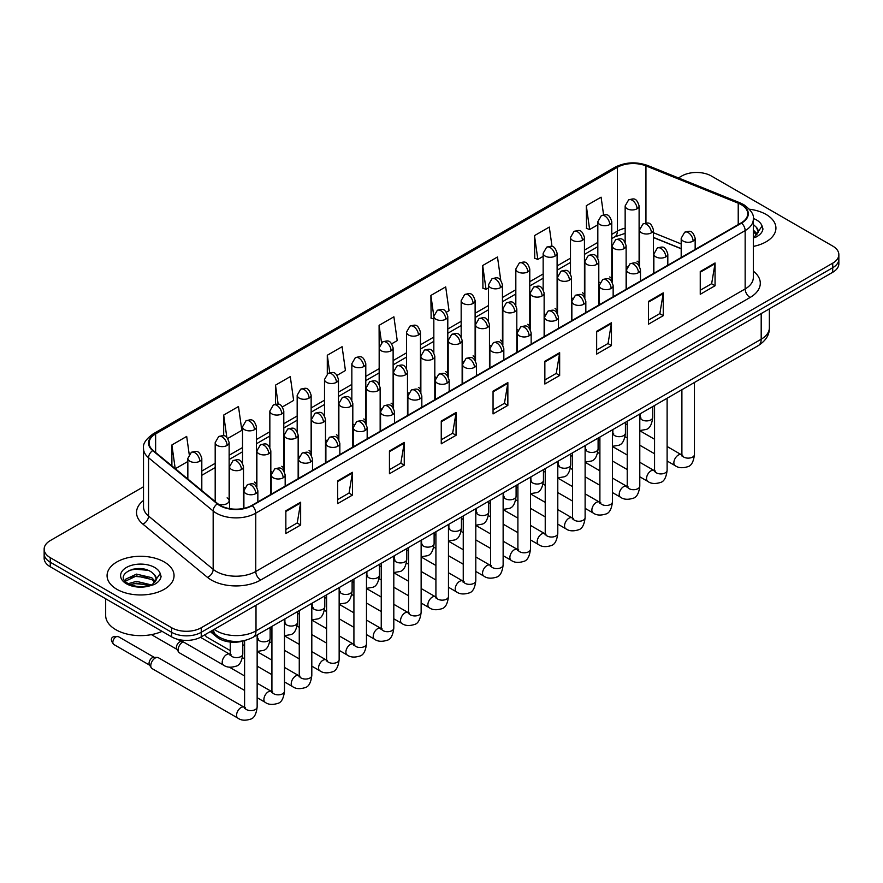 <?xml version="1.0" encoding="UTF-8"?>
<svg xmlns="http://www.w3.org/2000/svg" width="883" height="883" viewBox="0 0 883 883"><rect width="100%" height="100%" fill="white"/><g stroke="black" fill="none" stroke-linecap="round" stroke-linejoin="round"><path stroke-width="1.32" d="M598.795 281.854A6.976 4.029 0 0 0 599.866 282.648M571.467 297.637A6.976 4.029 0 0 0 572.526 298.421M544.138 313.41A6.976 4.029 0 0 0 545.197 314.205M516.809 329.193A6.976 4.029 0 0 0 517.868 329.988M489.469 344.977A6.976 4.029 0 0 0 490.54 345.761M462.14 360.75A6.976 4.029 0 0 0 463.2 361.544M434.811 376.533A6.976 4.029 0 0 0 435.871 377.317M407.482 392.317A6.976 4.029 0 0 0 408.542 393.101M380.154 408.089A6.976 4.029 0 0 0 381.213 408.884M352.814 423.873A6.976 4.029 0 0 0 353.884 424.657M325.485 439.646A6.976 4.029 0 0 0 326.544 440.44M298.156 455.429A6.976 4.029 0 0 0 299.216 456.224M270.827 471.213A6.976 4.029 0 0 0 271.887 471.997M243.498 486.986A6.976 4.029 0 0 0 244.558 487.78M218.112 503.994A6.976 4.029 0 0 0 225.364 504.292A6.976 4.029 0 0 0 229.138 500.716L229.138 442.604A6.976 4.029 0 0 1 227.097 445.451A6.976 4.029 0 0 1 217.229 445.451A6.976 4.029 0 0 1 215.187 442.604L215.187 500.716A6.976 4.029 0 0 0 215.441 501.798M626.124 266.081A6.976 4.029 0 0 0 627.195 266.865M681.19 248.774L653.464 237.571M611.444 281.026A6.976 4.029 0 0 0 611.776 279.801A6.976 4.029 0 0 0 609.734 276.953M584.105 296.809A6.976 4.029 0 0 0 584.447 295.573A6.976 4.029 0 0 0 582.394 292.726M556.776 312.582A6.976 4.029 0 0 0 557.107 311.357A6.976 4.029 0 0 0 555.065 308.509M529.447 328.366A6.976 4.029 0 0 0 529.778 327.14A6.976 4.029 0 0 0 527.736 324.293M502.118 344.149A6.976 4.029 0 0 0 502.449 342.913A6.976 4.029 0 0 0 500.407 340.065M474.789 359.922A6.976 4.029 0 0 0 475.12 358.697A6.976 4.029 0 0 0 473.078 355.849M447.449 375.705A6.976 4.029 0 0 0 447.791 374.48A6.976 4.029 0 0 0 445.738 371.622M420.12 391.489A6.976 4.029 0 0 0 420.451 390.253A6.976 4.029 0 0 0 418.41 387.405M392.792 407.262A6.976 4.029 0 0 0 393.123 406.037A6.976 4.029 0 0 0 391.081 403.189M365.463 423.045A6.976 4.029 0 0 0 365.794 421.809A6.976 4.029 0 0 0 363.752 418.961M338.134 438.818A6.976 4.029 0 0 0 338.465 437.593A6.976 4.029 0 0 0 336.423 434.745M310.794 454.602A6.976 4.029 0 0 0 311.136 453.376A6.976 4.029 0 0 0 309.083 450.529M283.465 470.385A6.976 4.029 0 0 0 283.796 469.149A6.976 4.029 0 0 0 281.754 466.301M256.136 486.158A6.976 4.029 0 0 0 256.467 484.933A6.976 4.029 0 0 0 254.425 482.085M229.138 500.716A6.976 4.029 0 0 0 227.097 497.857M638.773 265.253A6.976 4.029 0 0 0 639.104 264.017A6.976 4.029 0 0 0 637.062 261.169M244.988 640.462A20.927 12.086 180 0 1 216.909 637.096L210.297 631.632M766.124 214.459A33.488 19.338 0 0 0 749.391 209.216A33.488 19.338 0 0 1 766.124 214.459A33.488 19.338 0 0 1 775.925 228.134A33.488 19.338 0 0 0 766.124 214.459M164.238 561.952A33.488 19.338 0 0 0 127.748 557.758A33.488 19.338 0 0 0 107.075 575.617A33.488 19.338 0 0 0 116.876 589.292A33.488 19.338 0 0 0 153.377 593.486A33.488 19.338 0 0 0 174.05 575.617A33.488 19.338 0 0 0 164.238 561.952A33.488 19.338 0 0 0 127.748 557.758A33.488 19.338 0 0 0 107.075 575.617A33.488 19.338 0 0 0 116.876 589.292A33.488 19.338 0 0 0 153.377 593.486A33.488 19.338 0 0 0 174.05 575.617A33.488 19.338 0 0 0 164.238 561.952M741.201 204.635A22.329 12.892 180 0 1 747.746 213.741A22.329 12.892 180 0 1 741.201 222.858L251.81 505.407A22.329 12.892 180 0 1 217.737 503.685L153.123 450.418A22.329 12.892 180 0 1 149.084 443.023A22.329 12.892 180 0 1 155.629 433.906L617.36 167.328A22.329 12.892 180 0 1 645.948 165.883L738.221 203.189A22.329 12.892 180 0 1 741.201 204.635M741.599 204.403A22.881 13.212 0 0 0 738.541 202.924L646.268 165.618A22.881 13.212 0 0 0 616.963 167.097L155.231 433.674A22.881 13.212 0 0 0 152.671 450.595L217.273 503.873A22.881 13.212 0 0 0 252.207 505.639L741.599 223.09A22.881 13.212 0 0 0 741.599 204.403M143.51 486.765L50.276 540.584A20.927 12.086 0 0 0 44.15 549.127L44.15 558.244A20.927 12.086 0 0 0 50.276 566.787L171.644 636.864L171.644 632.305A20.927 12.086 0 0 0 201.247 632.305L832.724 267.726A20.927 12.086 0 0 0 838.85 259.172A20.927 12.086 0 0 1 832.724 267.726L201.247 632.305A20.927 12.086 0 0 1 171.644 632.305L50.276 562.228L171.644 632.305L171.644 627.747A20.927 12.086 0 0 0 201.247 627.747L832.724 263.167A20.927 12.086 0 0 0 838.85 254.624A20.927 12.086 0 0 0 832.724 246.07L711.356 176.004A20.927 12.086 0 0 0 681.753 176.004L678.42 177.936M44.15 553.685A20.927 12.086 0 0 0 50.276 562.228A20.927 12.086 0 0 1 44.15 553.685M285.849 510.76L285.849 533.553L300.65 525.01L300.65 502.217L285.849 510.76M285.849 529.513L297.251 522.924L300.595 502.979A5.585 3.223 -120 0 0 300.65 502.217M297.152 522.99L300.65 525.01M337.648 480.86L337.648 503.641L352.449 495.098L352.449 472.317L337.648 480.86M337.648 499.601L349.05 493.023L352.394 473.067A5.585 3.223 -120 0 0 352.449 472.317M348.951 493.078L352.449 495.098M389.447 450.948L389.447 473.741L404.248 465.198L404.248 442.405L389.447 450.948M389.447 469.69L400.849 463.111L404.193 443.167A5.585 3.223 -120 0 0 404.248 442.405M400.75 463.167L404.248 465.198M441.257 421.048L441.257 443.829L456.058 435.286L456.058 412.504L441.257 421.048M441.257 439.789L452.648 433.211L455.992 413.255A5.585 3.223 -120 0 0 456.058 412.504M452.549 433.266L456.058 435.286M700.252 271.511L700.252 294.293L715.053 285.75L715.053 262.968L700.252 271.511M700.252 290.253L711.654 283.675L714.998 263.719A5.585 3.223 -120 0 0 715.053 262.968M711.555 283.73L715.053 285.75M648.453 301.412L648.453 324.204L663.254 315.661L663.254 292.869L648.453 301.412M648.453 320.165L659.855 313.575L663.199 293.631A5.585 3.223 -120 0 0 663.254 292.869M659.756 313.642L663.254 315.661M596.654 331.324L596.654 354.105L611.455 345.562L611.455 322.781L596.654 331.324M596.654 350.065L608.056 343.487L611.4 323.531A5.585 3.223 -120 0 0 611.455 322.781M607.957 343.542L611.455 345.562M544.855 361.235L544.855 384.017L559.656 375.474L559.656 352.681L544.855 361.235M544.855 379.977L556.257 373.388L559.59 353.443A5.585 3.223 -120 0 0 559.656 352.681M556.158 373.454L559.656 375.474M493.056 391.136L493.056 413.928L507.857 405.374L507.857 382.593L493.056 391.136M493.056 409.878L504.458 403.299L507.791 383.354A5.585 3.223 -120 0 0 507.857 382.593M504.359 403.354L507.857 405.374M753.32 246.412A33.488 19.338 0 0 0 775.925 228.134A33.488 19.338 0 0 1 753.32 246.412M44.15 549.127A20.927 12.086 0 0 0 50.276 557.681L171.644 627.747M282.428 406.886L293.631 400.418L290.286 376.611L275.496 385.154L275.496 404.193M227.759 438.443L241.832 430.33L238.487 406.522L223.686 415.065L223.686 435.794M189.194 454.27L186.688 436.423L171.887 444.966L171.887 465.882M446.412 312.218L449.039 310.695L445.694 286.887L430.893 295.43L431.136 318.079M500.76 280.264L497.493 256.986L482.692 265.529L482.935 288.178M552.03 246.534L549.292 227.074L534.491 235.618L534.734 258.266M603.575 214.823L601.091 197.174L586.301 205.717L586.533 228.366M337.085 375.33L345.43 370.518L342.096 346.699L327.295 355.253L327.295 373.906M391.754 343.774L397.229 340.606L393.895 316.798L379.094 325.341L379.171 348.079M379.094 325.341L381.533 342.703M433.829 319.094L430.893 317.99M430.893 295.43L433.829 316.379A6.976 4.029 0 0 0 435.871 319.216A6.976 4.029 0 0 0 445.738 319.216A6.976 4.029 0 0 0 447.791 316.368C444.955 307.416 442.206 309.205 437.317 310.33A6.976 4.029 60 0 1 440.805 310.673A6.976 4.029 -120 0 1 445.738 319.216M482.692 265.529L486.036 289.337L488.498 287.913M486.036 289.337L482.692 288.09M534.491 235.618L537.835 259.425L543.155 256.357M537.835 259.425L534.491 258.178M586.301 205.717L589.634 229.525L597.824 224.801M589.634 229.525L586.301 228.278M327.295 355.253L329.745 372.725M275.496 385.154L278.167 404.204M223.686 415.065L226.832 437.416M175.331 468.718L187.847 461.489M171.887 444.966L175.209 468.619M140.187 568.619A27.903 16.115 0 0 0 132.141 569.369M171.644 636.864A20.927 12.086 0 0 0 201.247 636.864L832.724 272.284A20.927 12.086 0 0 0 838.85 263.73L838.85 254.624M757.978 232.637L758.21 231.545A15.773 9.106 0 0 0 756.422 227.339L753.607 224.768M753.32 237.957L755.87 237.119C760.131 234.933 762.493 232.207 762.956 228.94L762.084 226.114L754.281 237.152M753.32 230.022L757.25 234.006M753.32 231.832L756.643 234.867M756.422 227.339L758.199 231.765M105.673 598.773L105.673 615.495A34.89 20.143 0 0 0 115.894 629.734A34.89 20.143 0 0 0 162.086 631.345M156.103 580.12L156.335 579.038A15.773 9.106 0 0 0 154.547 574.833L151.733 572.261C137.185 561.974 112.969 575.396 127.925 583.376C134.028 586.676 141.236 587.526 149.558 585.904L153.995 584.612C158.256 582.427 160.618 579.701 161.081 576.422L160.209 573.597L152.251 584.767M128.388 583.641L136.479 581.356L151.876 585.032M147.803 584.734L135.242 583.652L130.243 584.557L136.479 583.166L150.132 585.782M124.856 580.716L125.331 579.358L136.479 574.127L151.71 577.681L155.375 581.5M125.287 581.246L136.479 575.926L151.71 579.491L154.768 582.361M154.547 574.833L156.324 579.259M129.061 570.44L135.242 569.182L147.969 570.308M130.22 577.327L135.242 576.422L147.803 577.504M230.242 650.594L206.732 637.029A6.28 3.62 -60 0 1 205.949 636.257A6.28 3.62 -60 0 1 205.441 634.435M244.591 690.44L179.404 652.813A6.28 3.62 -60 0 1 178.62 652.029A6.28 3.62 -60 0 1 178.101 649.932A6.28 3.62 -60 0 1 182.549 642.239A6.28 3.62 -60 0 1 183.289 641.886M178.62 652.029L176.755 649.027A4.536 2.616 -60 0 1 176.379 647.515A4.536 2.616 -60 0 1 179.58 641.963A4.536 2.616 -60 0 1 181.081 641.522L182.748 641.577M150.772 665.716A6.28 3.62 -60 0 1 155.209 658.023A6.28 3.62 -60 0 1 157.284 657.416A6.28 3.62 -60 0 1 158.355 657.714L244.149 707.239A6.28 3.62 -60 0 0 241.28 707.404A6.28 3.62 -60 0 0 241.004 707.559A6.28 3.62 -60 0 0 236.909 713.089A6.28 3.62 -60 0 0 237.869 718.122L152.075 668.586A6.28 3.62 -60 0 1 151.291 667.813A6.28 3.62 -60 0 1 150.772 665.716M151.291 667.813L149.415 664.811A4.536 2.616 -60 0 1 149.05 663.288A4.536 2.616 -60 0 1 152.251 657.736A4.536 2.616 -60 0 1 153.752 657.305L157.284 657.416M216.909 635.617L216.909 637.096M753.32 271.158A34.89 20.143 180 0 1 750.086 297.483L260.695 580.032A6.976 4.029 60 0 1 255.761 571.489L745.153 288.94A27.903 16.115 0 0 0 753.32 277.549L753.32 219.216A27.903 16.115 180 0 1 745.153 230.606A6.976 4.029 -120 0 0 741.599 223.09M260.695 580.032A34.89 20.143 180 0 1 211.357 580.032A34.89 20.143 180 0 1 207.45 577.35L142.836 524.072A34.89 20.143 180 0 1 143.51 500.44M216.291 571.489A27.903 16.115 0 0 0 255.761 571.489L255.761 513.155A27.903 16.115 180 0 1 213.167 511.003L148.554 457.736A27.903 16.115 180 0 1 143.51 448.487L143.51 506.82A27.903 16.115 0 0 0 148.554 516.069L213.167 569.336A27.903 16.115 0 0 0 216.291 571.489M753.32 219.216C754.259 214.856 751.047 209.988 743.707 204.624L740.042 202.847A6.976 3.267 112 0 0 738.541 202.924M740.042 202.847L647.769 165.54C636.213 161.457 625.241 162.053 614.855 167.328A6.976 4.029 60 0 1 616.963 167.097M155.231 433.674A6.976 4.029 -120 0 0 153.123 433.906C145.883 439.105 142.671 443.972 143.51 448.487M152.671 450.595A6.976 4.669 129.5 0 0 148.554 457.736L148.554 516.069A6.976 4.669 -50.5 0 1 142.836 524.072M647.769 165.54A6.976 3.267 112 0 0 646.268 165.618M217.273 503.873A6.976 4.669 129.5 0 0 213.167 511.003L213.167 569.336A6.976 4.669 -50.5 0 1 207.45 577.35M252.207 505.639A6.976 4.029 60 0 1 255.761 513.155L745.153 230.606L745.153 288.94A6.976 4.029 60 0 0 750.086 297.483M201.247 627.747L201.247 636.864M832.724 263.167L832.724 272.284M50.276 557.681L50.276 566.787M155.629 433.906L155.629 452.482M738.221 203.189L738.221 224.58M645.948 165.883L645.948 223.024M681.19 243.94L653.464 232.726M639.811 227.946A22.329 12.892 0 0 0 639.104 227.825M625.153 228.211A22.329 12.892 0 0 0 617.36 231.136L611.776 234.359M617.36 167.328L617.36 231.136A12.561 7.252 60 0 1 614.756 236.876L611.776 238.609M597.824 242.417L584.447 250.132M570.484 258.189L557.107 265.915M543.155 273.973L529.778 281.699M515.827 289.745L502.449 297.472M488.498 305.529L475.12 313.255M461.169 321.313L447.791 329.028M433.829 337.085L420.451 344.811M406.5 352.869L393.123 360.595M379.171 368.652L365.794 376.368M351.842 384.425L338.465 392.151M324.514 400.209L311.136 407.935M297.174 415.981L283.796 423.708M269.845 431.765L256.467 439.491M242.516 447.549L229.138 455.264M215.187 463.321L201.81 471.047M493.056 391.864L507.791 383.354M544.855 361.953L559.59 353.443M596.654 332.041L611.4 323.531M648.453 302.141L663.199 293.631M700.252 272.229L714.998 263.719M441.257 421.765L455.992 413.255M389.447 451.677L404.193 443.167M337.648 481.577L352.394 473.067M285.849 511.489L300.595 502.979M214.227 629.369A27.903 16.115 0 0 0 216.534 630.881A27.903 16.115 0 0 0 256.004 630.881L761.19 339.215A27.903 16.115 0 0 0 769.358 327.825C769.568 334.745 765.87 340.672 758.298 345.606L253.112 637.261A13.951 8.057 60 0 0 256.004 630.881L256.004 605.241M761.19 313.575L761.19 339.215A13.951 8.057 60 0 1 758.298 345.606M213.465 629.8A13.951 9.338 129.5 0 0 215.96 634.866L211.313 631.047M693.1 241.114A6.976 4.029 0 0 0 695.153 238.267C692.316 229.315 689.568 231.103 684.678 232.229A6.976 4.029 60 0 1 688.166 232.571A6.976 4.029 -120 0 1 693.1 241.114A6.976 4.029 0 0 1 683.232 241.114A6.976 4.029 0 0 1 681.19 238.267L684.678 232.229M667.118 461.003L675.164 465.65A6.28 3.62 -60 0 1 674.204 460.617A6.28 3.62 -60 0 1 678.299 455.087A6.28 3.62 -60 0 1 678.585 454.933A6.28 3.62 -60 0 1 681.444 454.778L667.118 446.5M682.25 455.407L681.687 455.871L681.897 454.513A6.28 3.62 -0 0 0 683.729 457.074A6.28 3.62 -0 0 0 692.327 457.228A6.28 3.62 -0 0 0 694.446 454.513C693.585 461.809 691.334 465.882 687.68 466.732C682.427 468.332 678.254 467.968 675.164 465.65M651.411 232.825A6.976 4.029 0 0 0 653.464 229.977C650.628 221.037 647.879 222.814 642.99 223.94A6.976 4.029 60 0 1 646.488 224.282A6.976 4.029 -120 0 1 651.411 232.825A6.976 4.029 0 0 1 641.555 232.825A6.976 4.029 0 0 1 639.502 229.977L642.99 223.94M640.561 418.178L639.998 418.641L640.208 417.284A6.28 3.62 -0 0 0 642.04 419.855A6.28 3.62 -0 0 0 650.639 420.01A6.28 3.62 -0 0 0 652.758 417.284C651.897 424.58 649.645 428.652 645.992 429.502L639.789 430.551M637.062 208.763A6.976 4.029 0 0 0 639.104 205.916C636.268 196.964 633.519 198.741 628.641 199.867A6.976 4.029 60 0 1 632.129 200.22A6.976 4.029 -120 0 1 637.062 208.763A6.976 4.029 0 0 1 627.195 208.763A6.976 4.029 0 0 1 625.153 205.916L628.641 199.867M665.771 256.898A6.976 4.029 0 0 0 667.813 254.05C664.987 245.099 662.228 246.887 657.349 248.002A6.976 4.029 60 0 1 660.837 248.355A6.976 4.029 -120 0 1 665.771 256.898A6.976 4.029 0 0 1 655.903 256.898A6.976 4.029 0 0 1 653.861 254.05L657.349 248.002M639.789 476.787L647.835 481.423A6.28 3.62 -60 0 1 646.875 476.401A6.28 3.62 -60 0 1 650.97 470.86A6.28 3.62 -60 0 1 651.257 470.716A6.28 3.62 -60 0 1 654.115 470.551L639.789 462.284M654.921 471.18L654.358 471.654L654.557 470.297A6.28 3.62 -0 0 0 656.4 472.858A6.28 3.62 -0 0 0 664.987 473.012A6.28 3.62 -0 0 0 667.118 470.297C666.257 477.582 664.005 481.654 660.341 482.515C655.098 484.105 650.926 483.752 647.835 481.423M638.442 272.681A6.976 4.029 0 0 0 640.484 269.834C637.658 260.882 634.899 262.659 630.02 263.785A6.976 4.029 60 0 1 633.508 264.127A6.976 4.029 -120 0 1 638.442 272.681A6.976 4.029 0 0 1 628.575 272.681A6.976 4.029 0 0 1 626.533 269.834L630.02 263.785M612.46 492.559L620.506 497.206A6.28 3.62 -60 0 1 619.535 492.173A6.28 3.62 -60 0 1 623.641 486.643A6.28 3.62 -60 0 1 623.917 486.489A6.28 3.62 -60 0 1 626.787 486.334L612.46 478.056M627.592 486.963L627.029 487.427L627.228 486.069A6.28 3.62 -0 0 0 629.071 488.641A6.28 3.62 -0 0 0 637.658 488.796A6.28 3.62 -0 0 0 639.789 486.069C638.928 493.365 636.665 497.438 633.012 498.288C627.769 499.888 623.597 499.524 620.506 497.206M611.113 288.454A6.976 4.029 0 0 0 613.155 285.606C610.319 276.655 607.57 278.443 602.692 279.569A6.976 4.029 60 0 1 606.18 279.911A6.976 4.029 -120 0 1 611.113 288.454A6.976 4.029 0 0 1 601.246 288.454A6.976 4.029 0 0 1 599.204 285.606L602.692 279.569M585.12 508.343L593.166 512.99A6.28 3.62 -60 0 1 592.206 507.957A6.28 3.62 -60 0 1 596.312 502.427A6.28 3.62 -60 0 1 596.588 502.272A6.28 3.62 -60 0 1 599.447 502.107L585.12 493.84M600.263 502.747L599.7 503.211L599.899 501.853A6.28 3.62 -0 0 0 601.742 504.414A6.28 3.62 -0 0 0 610.33 504.568A6.28 3.62 -0 0 0 612.46 501.853C611.599 509.149 609.336 513.222 605.683 514.072C600.44 515.661 596.268 515.308 593.166 512.99M583.784 304.238A6.976 4.029 0 0 0 585.826 301.39C582.99 292.439 580.241 294.216 575.363 295.341A6.976 4.029 60 0 1 578.851 295.695A6.976 4.029 -120 0 1 583.784 304.238A6.976 4.029 0 0 1 573.917 304.238A6.976 4.029 0 0 1 571.864 301.39L575.363 295.341M557.791 524.127L565.837 528.762A6.28 3.62 -60 0 1 564.877 523.74A6.28 3.62 -60 0 1 568.983 518.2A6.28 3.62 -60 0 1 569.259 518.056A6.28 3.62 -60 0 1 572.118 517.891L557.791 509.623M572.924 518.52L572.361 518.983L572.57 517.637A6.28 3.62 -0 0 0 574.403 520.197A6.28 3.62 -0 0 0 583.001 520.352A6.28 3.62 -0 0 0 585.12 517.637C584.27 524.921 582.007 528.994 578.354 529.855C573.1 531.445 568.928 531.08 565.837 528.762M624.082 248.609A6.976 4.029 0 0 0 626.124 245.761C623.299 236.81 620.55 238.598 615.661 239.723A6.976 4.029 60 0 1 619.149 240.066A6.976 4.029 -120 0 1 624.082 248.609A6.976 4.029 0 0 1 614.215 248.609A6.976 4.029 0 0 1 612.173 245.761L615.661 239.723M613.232 433.961L612.67 434.425L612.868 433.067A6.28 3.62 -0 0 0 614.711 435.628A6.28 3.62 -0 0 0 623.31 435.783A6.28 3.62 -0 0 0 625.429 433.067C624.568 440.352 622.316 444.425 618.652 445.286L612.46 446.323M596.753 264.392A6.976 4.029 0 0 0 598.795 261.545C595.97 252.593 593.21 254.37 588.332 255.496A6.976 4.029 60 0 1 591.82 255.838A6.976 4.029 -120 0 1 596.753 264.392A6.976 4.029 0 0 1 586.886 264.392A6.976 4.029 0 0 1 584.844 261.545L588.332 255.496M585.904 449.734L585.341 450.198L585.539 448.851A6.28 3.62 -0 0 0 587.383 451.412A6.28 3.62 -0 0 0 595.97 451.566A6.28 3.62 -0 0 0 598.1 448.851C597.239 456.136 594.976 460.209 591.323 461.058L585.12 462.107M569.425 280.165A6.976 4.029 0 0 0 571.467 277.317C568.641 268.366 565.882 270.154 561.003 271.28A6.976 4.029 60 0 1 564.491 271.622A6.976 4.029 -120 0 1 569.425 280.165A6.976 4.029 0 0 1 559.557 280.165A6.976 4.029 0 0 1 557.515 277.317L561.003 271.28M558.575 465.518L558.012 465.981L558.211 464.624A6.28 3.62 -0 0 0 560.054 467.184A6.28 3.62 -0 0 0 568.641 467.35A6.28 3.62 -0 0 0 570.771 464.624C569.91 471.919 567.648 475.992 563.994 476.842L557.791 477.88M762.084 226.114A19.956 11.523 0 0 0 756.554 219.977A19.956 11.523 0 0 0 753.309 218.465M160.209 573.597A19.956 11.523 0 0 0 154.68 567.471A19.956 11.523 0 0 0 126.446 567.471A19.956 11.523 0 0 0 126.446 583.773A19.956 11.523 0 0 0 149.558 585.904M556.445 320.01A6.976 4.029 0 0 0 558.486 317.163C555.661 308.222 552.913 309.999 548.023 311.125A6.976 4.029 60 0 1 551.511 311.467A6.976 4.029 -120 0 1 556.445 320.01A6.976 4.029 0 0 1 546.577 320.01A6.976 4.029 0 0 1 544.535 317.163L548.023 311.125M530.462 539.899L538.509 544.546A6.28 3.62 -60 0 1 537.548 539.513A6.28 3.62 -60 0 1 541.643 533.983A6.28 3.62 -60 0 1 541.93 533.829A6.28 3.62 -60 0 1 544.789 533.674L530.462 525.396M545.595 534.303L545.032 534.767L545.23 533.409A6.28 3.62 -0 0 0 547.074 535.97A6.28 3.62 -0 0 0 555.672 536.136A6.28 3.62 -0 0 0 557.791 533.409C556.93 540.705 554.679 544.778 551.025 545.628C545.771 547.228 541.599 546.864 538.509 544.546M529.116 335.794A6.976 4.029 0 0 0 531.158 332.946C528.332 323.995 525.573 325.783 520.694 326.909A6.976 4.029 60 0 1 524.182 327.251A6.976 4.029 -120 0 1 529.116 335.794A6.976 4.029 0 0 1 519.248 335.794A6.976 4.029 0 0 1 517.206 332.946L520.694 326.909M503.133 555.683L511.18 560.33A6.28 3.62 -60 0 1 510.219 555.297A6.28 3.62 -60 0 1 514.314 549.756A6.28 3.62 -60 0 1 514.601 549.612A6.28 3.62 -60 0 1 517.46 549.447L503.133 541.18M518.266 550.087L517.703 550.551L517.902 549.193A6.28 3.62 -0 0 0 519.745 551.754A6.28 3.62 -0 0 0 528.332 551.908A6.28 3.62 -0 0 0 530.462 549.193C529.601 556.478 527.35 560.55 523.685 561.411C518.442 563.001 514.27 562.648 511.18 560.33M501.787 351.577A6.976 4.029 0 0 0 503.829 348.73C501.003 339.778 498.244 341.555 493.365 342.681A6.976 4.029 60 0 1 496.853 343.034A6.976 4.029 -120 0 1 501.787 351.577A6.976 4.029 0 0 1 491.919 351.577A6.976 4.029 0 0 1 489.877 348.73L493.365 342.681M475.805 571.456L483.851 576.102A6.28 3.62 -60 0 1 482.88 571.069A6.28 3.62 -60 0 1 486.986 565.539A6.28 3.62 -60 0 1 487.261 565.385A6.28 3.62 -60 0 1 490.12 565.23L475.805 556.963M490.937 565.86L490.374 566.323L490.573 564.965A6.28 3.62 -0 0 0 492.416 567.537A6.28 3.62 -0 0 0 501.003 567.692A6.28 3.62 -0 0 0 503.133 564.965C502.272 572.261 500.01 576.334 496.356 577.184C491.114 578.784 486.941 578.42 483.851 576.102M542.096 295.948A6.976 4.029 0 0 0 544.138 293.101C541.301 284.149 538.553 285.937 533.674 287.052A6.976 4.029 60 0 1 537.162 287.405A6.976 4.029 -120 0 1 542.096 295.948A6.976 4.029 0 0 1 532.228 295.948A6.976 4.029 0 0 1 530.186 293.101L533.674 287.052M531.235 481.301L530.683 481.765L530.882 480.407A6.28 3.62 -0 0 0 532.714 482.968A6.28 3.62 -0 0 0 541.312 483.122A6.28 3.62 -0 0 0 543.442 480.407C542.581 487.692 540.319 491.765 536.665 492.626L530.462 493.663M514.756 311.732A6.976 4.029 0 0 0 516.809 308.873C513.972 299.933 511.224 301.71 506.334 302.836A6.976 4.029 60 0 1 509.833 303.178A6.976 4.029 -120 0 1 514.756 311.732A6.976 4.029 0 0 1 504.899 311.732A6.976 4.029 0 0 1 502.846 308.873L506.334 302.836M503.906 497.074L503.343 497.537L503.553 496.18A6.28 3.62 -0 0 0 505.385 498.752A6.28 3.62 -0 0 0 513.983 498.906A6.28 3.62 -0 0 0 516.102 496.18C515.242 503.476 512.99 507.548 509.336 508.398L503.133 509.447M487.427 327.505A6.976 4.029 0 0 0 489.469 324.657C486.643 315.706 483.895 317.494 479.005 318.62A6.976 4.029 60 0 1 482.493 318.962A6.976 4.029 -120 0 1 487.427 327.505A6.976 4.029 0 0 1 477.56 327.505A6.976 4.029 0 0 1 475.518 324.657L479.005 318.62M476.577 512.857L476.014 513.321L476.213 511.963A6.28 3.62 -0 0 0 478.056 514.524A6.28 3.62 -0 0 0 486.654 514.679A6.28 3.62 -0 0 0 488.774 511.963C487.913 519.259 485.661 523.332 481.997 524.182L475.805 525.219M474.458 367.35A6.976 4.029 0 0 0 476.5 364.502C473.663 355.551 470.915 357.339 466.036 358.465A6.976 4.029 60 0 1 469.524 358.807A6.976 4.029 -120 0 1 474.458 367.35A6.976 4.029 0 0 1 464.59 367.35A6.976 4.029 0 0 1 462.549 364.502L466.036 358.465M448.465 587.239L456.511 591.886A6.28 3.62 -60 0 1 455.551 586.853A6.28 3.62 -60 0 1 459.657 581.323A6.28 3.62 -60 0 1 459.933 581.169A6.28 3.62 -60 0 1 462.791 581.003L448.465 572.736M463.597 581.643L463.045 582.107L463.244 580.749A6.28 3.62 -0 0 0 465.087 583.31A6.28 3.62 -0 0 0 473.674 583.464A6.28 3.62 -0 0 0 475.805 580.749C474.944 588.045 472.681 592.118 469.028 592.968C463.785 594.568 459.613 594.204 456.511 591.886M447.129 383.134A6.976 4.029 0 0 0 449.171 380.286C446.334 371.335 443.586 373.123 438.708 374.237A6.976 4.029 60 0 1 442.195 374.591A6.976 4.029 -120 0 1 447.129 383.134A6.976 4.029 0 0 1 437.262 383.134A6.976 4.029 0 0 1 435.209 380.286L438.708 374.237M421.136 603.023L429.182 607.659A6.28 3.62 -60 0 1 428.222 602.636A6.28 3.62 -60 0 1 432.328 597.096A6.28 3.62 -60 0 1 432.604 596.952A6.28 3.62 -60 0 1 435.462 596.787L421.136 588.52M436.268 597.416L435.705 597.89L435.915 596.533A6.28 3.62 -0 0 0 437.747 599.093A6.28 3.62 -0 0 0 446.345 599.248A6.28 3.62 -0 0 0 448.465 596.533C447.604 603.817 445.352 607.89 441.699 608.751C436.445 610.341 432.273 609.987 429.182 607.659M419.789 398.917A6.976 4.029 0 0 0 421.831 396.07C419.006 387.118 416.257 388.895 411.368 390.021A6.976 4.029 60 0 1 414.855 390.363A6.976 4.029 -120 0 1 419.789 398.917A6.976 4.029 0 0 1 409.922 398.917A6.976 4.029 0 0 1 407.88 396.07L411.368 390.021M393.807 618.795L401.853 623.442A6.28 3.62 -60 0 1 400.893 618.409A6.28 3.62 -60 0 1 404.988 612.879A6.28 3.62 -60 0 1 405.275 612.725A6.28 3.62 -60 0 1 408.134 612.57L393.807 604.292M408.939 613.199L408.376 613.663L408.575 612.305A6.28 3.62 -0 0 0 410.418 614.877A6.28 3.62 -0 0 0 419.017 615.032A6.28 3.62 -0 0 0 421.136 612.305C420.275 619.601 418.023 623.674 414.37 624.524C409.116 626.124 404.944 625.76 401.853 623.442M392.46 414.69A6.976 4.029 0 0 0 394.502 411.842C391.677 402.891 388.917 404.679 384.039 405.805A6.976 4.029 60 0 1 387.527 406.147A6.976 4.029 -120 0 1 392.46 414.69A6.976 4.029 0 0 1 382.593 414.69A6.976 4.029 0 0 1 380.551 411.842L384.039 405.805M366.478 634.579L374.524 639.226A6.28 3.62 -60 0 1 373.564 634.193A6.28 3.62 -60 0 1 377.659 628.663A6.28 3.62 -60 0 1 377.935 628.508A6.28 3.62 -60 0 1 380.805 628.343L366.478 620.076M381.611 628.983L381.048 629.447L381.246 628.089A6.28 3.62 -0 0 0 383.09 630.65A6.28 3.62 -0 0 0 391.677 630.804A6.28 3.62 -0 0 0 393.807 628.089C392.946 635.385 390.683 639.458 387.03 640.307C381.787 641.897 377.615 641.544 374.524 639.226M365.132 430.474A6.976 4.029 0 0 0 367.173 427.626C364.348 418.674 361.589 420.451 356.71 421.577A6.976 4.029 60 0 1 360.198 421.931A6.976 4.029 -120 0 1 365.132 430.474A6.976 4.029 0 0 1 355.264 430.474A6.976 4.029 0 0 1 353.222 427.626L356.71 421.577M339.149 650.363L347.196 654.998A6.28 3.62 -60 0 1 346.224 649.965A6.28 3.62 -60 0 1 350.33 644.435A6.28 3.62 -60 0 1 350.606 644.292A6.28 3.62 -60 0 1 353.465 644.126L339.149 635.859M354.282 644.756L353.719 645.219L353.917 643.873A6.28 3.62 -0 0 0 355.761 646.433A6.28 3.62 -0 0 0 364.348 646.588A6.28 3.62 -0 0 0 366.478 643.873C365.617 651.157 363.354 655.23 359.701 656.091C354.458 657.68 350.286 657.316 347.196 654.998M460.098 343.288A6.976 4.029 0 0 0 462.14 340.441C459.315 331.489 456.555 333.266 451.677 334.392A6.976 4.029 60 0 1 455.164 334.745A6.976 4.029 -120 0 1 460.098 343.288A6.976 4.029 0 0 1 450.231 343.288A6.976 4.029 0 0 1 448.189 340.441L451.677 334.392M449.248 528.63L448.685 529.094L448.884 527.747A6.28 3.62 -0 0 0 450.727 530.308A6.28 3.62 -0 0 0 459.315 530.462A6.28 3.62 -0 0 0 461.445 527.747C460.584 535.032 458.321 539.105 454.668 539.966L448.465 541.003M432.769 359.061A6.976 4.029 0 0 0 434.811 356.213C431.975 347.273 429.226 349.05 424.348 350.176A6.976 4.029 60 0 1 427.836 350.518A6.976 4.029 -120 0 1 432.769 359.061A6.976 4.029 0 0 1 422.902 359.061A6.976 4.029 0 0 1 420.86 356.213L424.348 350.176M421.919 544.414L421.357 544.877L421.555 543.52A6.28 3.62 -0 0 0 423.399 546.08A6.28 3.62 -0 0 0 431.986 546.246A6.28 3.62 -0 0 0 434.116 543.52C433.255 550.815 430.992 554.888 427.339 555.738L421.136 556.787M405.44 374.845A6.976 4.029 0 0 0 407.482 371.997C404.646 363.045 401.897 364.834 397.019 365.959A6.976 4.029 60 0 1 400.507 366.302A6.976 4.029 -120 0 1 405.44 374.845A6.976 4.029 0 0 1 395.573 374.845A6.976 4.029 0 0 1 393.531 371.997L397.019 365.959M394.58 560.197L394.028 560.661L394.226 559.303A6.28 3.62 -0 0 0 396.059 561.864A6.28 3.62 -0 0 0 404.657 562.018A6.28 3.62 -0 0 0 406.787 559.303C405.926 566.588 403.663 570.661 400.01 571.522L393.807 572.559M378.101 390.628A6.976 4.029 0 0 0 380.154 387.78C377.317 378.829 374.569 380.606 369.679 381.732A6.976 4.029 60 0 1 373.167 382.074A6.976 4.029 -120 0 1 378.101 390.628A6.976 4.029 0 0 1 368.244 390.628A6.976 4.029 0 0 1 366.191 387.78L369.679 381.732M367.251 575.97L366.688 576.433L366.898 575.076A6.28 3.62 -0 0 0 368.73 577.648A6.28 3.62 -0 0 0 377.328 577.802A6.28 3.62 -0 0 0 379.447 575.076C378.586 582.372 376.335 586.444 372.681 587.294L366.478 588.343M350.772 406.401A6.976 4.029 0 0 0 352.814 403.553C349.988 394.602 347.24 396.39 342.35 397.516A6.976 4.029 60 0 1 345.838 397.858A6.976 4.029 -120 0 1 350.772 406.401A6.976 4.029 0 0 1 340.904 406.401A6.976 4.029 0 0 1 338.862 403.553L342.35 397.516M339.922 591.753L339.359 592.217L339.558 590.859A6.28 3.62 -0 0 0 341.401 593.42A6.28 3.62 -0 0 0 349.999 593.575A6.28 3.62 -0 0 0 352.118 590.859C351.257 598.155 349.006 602.228 345.341 603.078L339.149 604.115M337.803 446.246A6.976 4.029 0 0 0 339.845 443.398C337.008 434.458 334.26 436.235 329.381 437.361A6.976 4.029 60 0 1 332.869 437.703A6.976 4.029 -120 0 1 337.803 446.246A6.976 4.029 0 0 1 327.935 446.246A6.976 4.029 0 0 1 325.893 443.398L329.381 437.361M311.809 666.135L319.856 670.782A6.28 3.62 -60 0 1 318.895 665.749A6.28 3.62 -60 0 1 323.001 660.219A6.28 3.62 -60 0 1 323.277 660.065A6.28 3.62 -60 0 1 326.136 659.91L311.809 651.632M326.942 660.539L326.39 661.003L326.589 659.645A6.28 3.62 -0 0 0 328.421 662.206A6.28 3.62 -0 0 0 337.019 662.371A6.28 3.62 -0 0 0 339.149 659.645C338.288 666.941 336.026 671.014 332.372 671.864C327.118 673.464 322.957 673.1 319.856 670.782M310.474 462.03A6.976 4.029 0 0 0 312.516 459.182C309.679 450.231 306.931 452.019 302.052 453.145A6.976 4.029 60 0 1 305.54 453.487A6.976 4.029 -120 0 1 310.474 462.03A6.976 4.029 0 0 1 300.606 462.03A6.976 4.029 0 0 1 298.553 459.182L302.052 453.145M284.481 681.919L292.527 686.566A6.28 3.62 -60 0 1 291.567 681.533A6.28 3.62 -60 0 1 295.673 675.992A6.28 3.62 -60 0 1 295.948 675.848A6.28 3.62 -60 0 1 298.807 675.683L284.481 667.416M299.613 676.323L299.05 676.786L299.26 675.429A6.28 3.62 -0 0 0 301.092 677.989A6.28 3.62 -0 0 0 309.69 678.144A6.28 3.62 -0 0 0 311.809 675.429C310.948 682.714 308.697 686.786 305.043 687.647C299.79 689.237 295.617 688.883 292.527 686.566M283.134 477.813A6.976 4.029 0 0 0 285.176 474.966C282.35 466.014 279.602 467.791 274.712 468.917A6.976 4.029 60 0 1 278.2 469.27A6.976 4.029 -120 0 1 283.134 477.813A6.976 4.029 0 0 1 273.266 477.813A6.976 4.029 0 0 1 271.224 474.966L274.712 468.917M257.152 697.691L265.198 702.338A6.28 3.62 -60 0 1 264.238 697.305A6.28 3.62 -60 0 1 268.333 691.775A6.28 3.62 -60 0 1 268.62 691.621A6.28 3.62 -60 0 1 271.478 691.466L257.152 683.199M272.284 692.095L271.721 692.559L271.92 691.201A6.28 3.62 -0 0 0 273.763 693.773A6.28 3.62 -0 0 0 282.361 693.928A6.28 3.62 -0 0 0 284.481 691.201C283.62 698.497 281.368 702.57 277.704 703.42C272.461 705.02 268.289 704.656 265.198 702.338M255.805 493.586A6.976 4.029 0 0 0 257.847 490.738C255.021 481.787 252.262 483.575 247.383 484.701A6.976 4.029 60 0 1 250.871 485.043A6.976 4.029 -120 0 1 255.805 493.586A6.976 4.029 0 0 1 245.938 493.586A6.976 4.029 0 0 1 243.896 490.738L247.383 484.701M116.048 636.831A4.536 2.616 -60 0 1 118.311 636.61L113.775 636.61A4.536 2.616 60 0 1 116.048 636.831A4.536 2.616 -60 0 0 113.079 640.826A4.536 2.616 -60 0 0 113.775 644.458L149.646 665.175M244.955 707.879L244.392 708.343L244.591 706.985A6.28 3.62 -0 0 0 246.434 709.546A6.28 3.62 -0 0 0 255.021 709.7A6.28 3.62 -0 0 0 257.152 706.985C256.291 714.281 254.028 718.354 250.375 719.204C245.132 720.804 240.96 720.44 237.869 718.122M323.443 422.184A6.976 4.029 0 0 0 325.485 419.337C322.659 410.385 319.9 412.162 315.021 413.288A6.976 4.029 60 0 1 318.509 413.641A6.976 4.029 -120 0 1 323.443 422.184A6.976 4.029 0 0 1 313.575 422.184A6.976 4.029 0 0 1 311.533 419.337L315.021 413.288M312.593 607.537L312.03 608.001L312.229 606.643A6.28 3.62 -0 0 0 314.072 609.204A6.28 3.62 -0 0 0 322.659 609.358A6.28 3.62 -0 0 0 324.789 606.643C323.929 613.928 321.666 618.001 318.012 618.862L311.809 619.899M296.114 437.957A6.976 4.029 0 0 0 298.156 435.109C295.319 426.169 292.571 427.946 287.692 429.072A6.976 4.029 60 0 1 291.18 429.414A6.976 4.029 -120 0 1 296.114 437.957A6.976 4.029 0 0 1 286.247 437.957A6.976 4.029 0 0 1 284.205 435.109L287.692 429.072M285.264 623.31L284.701 623.773L284.9 622.416A6.28 3.62 -0 0 0 286.743 624.987A6.28 3.62 -0 0 0 295.33 625.142A6.28 3.62 -0 0 0 297.461 622.416C296.6 629.711 294.337 633.784 290.684 634.634L284.481 635.683M268.785 453.741A6.976 4.029 0 0 0 270.827 450.893C267.99 441.941 265.242 443.73 260.364 444.855A6.976 4.029 60 0 1 263.851 445.198A6.976 4.029 -120 0 1 268.785 453.741A6.976 4.029 0 0 1 258.918 453.741A6.976 4.029 0 0 1 256.876 450.893L260.364 444.855M257.924 639.093L257.372 639.557L257.571 638.199A6.28 3.62 -0 0 0 259.403 640.76A6.28 3.62 -0 0 0 268.002 640.915A6.28 3.62 -0 0 0 270.132 638.199C269.271 645.495 267.008 649.568 263.355 650.418L257.152 651.455M241.445 469.524A6.976 4.029 0 0 0 243.498 466.677C240.662 457.725 237.913 459.502 233.024 460.628A6.976 4.029 60 0 1 236.512 460.981A6.976 4.029 -120 0 1 241.445 469.524A6.976 4.029 0 0 1 231.589 469.524A6.976 4.029 0 0 1 229.536 466.677L233.024 460.628M230.595 654.866L230.033 655.329L230.242 653.983A6.28 3.62 -0 0 0 232.074 656.544A6.28 3.62 -0 0 0 240.673 656.698A6.28 3.62 -0 0 0 242.792 653.983C241.931 661.268 239.679 665.34 236.026 666.201C230.772 667.791 226.6 667.427 223.509 665.109A6.28 3.62 -60 0 1 222.207 662.239A6.28 3.62 -60 0 1 226.931 654.402A6.28 3.62 -60 0 1 229.79 654.237L200.441 637.294M609.734 224.536A6.976 4.029 0 0 0 611.776 221.688C608.939 212.748 606.191 214.525 601.312 215.651A6.976 4.029 60 0 1 604.8 215.993A6.976 4.029 -120 0 1 609.734 224.536A6.976 4.029 0 0 1 599.866 224.536A6.976 4.029 0 0 1 597.824 221.688L601.312 215.651M582.394 240.319A6.976 4.029 0 0 0 584.447 237.472C581.61 228.52 578.862 230.308 573.972 231.434A6.976 4.029 60 0 1 577.46 231.776A6.976 4.029 -120 0 1 582.394 240.319A6.976 4.029 0 0 1 572.526 240.319A6.976 4.029 0 0 1 570.484 237.472L573.972 231.434M555.065 256.103A6.976 4.029 0 0 0 557.107 253.255C554.281 244.304 551.522 246.081 546.643 247.207A6.976 4.029 60 0 1 550.131 247.56A6.976 4.029 -120 0 1 555.065 256.103A6.976 4.029 0 0 1 545.197 256.103A6.976 4.029 0 0 1 543.155 253.255L546.643 247.207M527.736 271.876A6.976 4.029 0 0 0 529.778 269.028C526.952 260.077 524.193 261.865 519.314 262.991A6.976 4.029 60 0 1 522.802 263.333A6.976 4.029 -120 0 1 527.736 271.876A6.976 4.029 0 0 1 517.868 271.876A6.976 4.029 0 0 1 515.827 269.028L519.314 262.991M500.407 287.659A6.976 4.029 0 0 0 502.449 284.812C499.612 275.86 496.864 277.648 491.986 278.763A6.976 4.029 60 0 1 495.473 279.116A6.976 4.029 -120 0 1 500.407 287.659A6.976 4.029 0 0 1 490.54 287.659A6.976 4.029 0 0 1 488.498 284.812L491.986 278.763M473.078 303.443A6.976 4.029 0 0 0 475.12 300.595C472.284 291.644 469.535 293.421 464.657 294.547A6.976 4.029 60 0 1 468.145 294.889A6.976 4.029 -120 0 1 473.078 303.443A6.976 4.029 0 0 1 463.211 303.443A6.976 4.029 0 0 1 461.169 300.595L464.657 294.547M418.41 334.999A6.976 4.029 0 0 0 420.451 332.151C417.626 323.2 414.867 324.977 409.988 326.103A6.976 4.029 60 0 1 413.476 326.456A6.976 4.029 -120 0 1 418.41 334.999A6.976 4.029 0 0 1 408.542 334.999A6.976 4.029 0 0 1 406.5 332.151L409.988 326.103M391.081 350.772A6.976 4.029 0 0 0 393.123 347.924C390.297 338.984 387.538 340.761 382.659 341.887A6.976 4.029 60 0 1 386.147 342.229A6.976 4.029 -120 0 1 391.081 350.772A6.976 4.029 0 0 1 381.213 350.772A6.976 4.029 0 0 1 379.171 347.924L382.659 341.887M363.752 366.555A6.976 4.029 0 0 0 365.794 363.708C362.957 354.756 360.209 356.544 355.33 357.67A6.976 4.029 60 0 1 358.818 358.012A6.976 4.029 -120 0 1 363.752 366.555A6.976 4.029 0 0 1 353.884 366.555A6.976 4.029 0 0 1 351.842 363.708L355.33 357.67M336.423 382.339A6.976 4.029 0 0 0 338.465 379.491C335.628 370.54 332.88 372.317 328.001 373.443A6.976 4.029 60 0 1 331.489 373.796A6.976 4.029 -120 0 1 336.423 382.339A6.976 4.029 0 0 1 326.555 382.339A6.976 4.029 0 0 1 324.514 379.491L328.001 373.443M309.083 398.112A6.976 4.029 0 0 0 311.136 395.264C308.299 386.312 305.551 388.101 300.661 389.226A6.976 4.029 60 0 1 304.149 389.569A6.976 4.029 -120 0 1 309.083 398.112A6.976 4.029 0 0 1 299.216 398.112A6.976 4.029 0 0 1 297.174 395.264L300.661 389.226M281.754 413.895A6.976 4.029 0 0 0 283.796 411.048C280.971 402.096 278.211 403.884 273.333 404.999A6.976 4.029 60 0 1 276.821 405.352A6.976 4.029 -120 0 1 281.754 413.895A6.976 4.029 0 0 1 271.887 413.895A6.976 4.029 0 0 1 269.845 411.048L273.333 404.999M254.425 429.679A6.976 4.029 0 0 0 256.467 426.82C253.642 417.88 250.882 419.657 246.004 420.783A6.976 4.029 60 0 1 249.492 421.125A6.976 4.029 -120 0 1 254.425 429.679A6.976 4.029 0 0 1 244.558 429.679A6.976 4.029 0 0 1 242.516 426.82L246.004 420.783M227.097 445.451A6.976 4.029 -120 0 0 222.163 436.908A6.976 4.029 60 0 0 218.675 436.566C223.554 435.44 226.302 433.652 229.138 442.604M199.768 461.235A6.976 4.029 0 0 0 201.81 458.387C198.973 449.436 196.225 451.213 191.346 452.339A6.976 4.029 60 0 1 194.834 452.692A6.976 4.029 -120 0 1 199.768 461.235A6.976 4.029 0 0 1 189.9 461.235A6.976 4.029 0 0 1 187.847 458.387L191.346 452.339M614.855 167.328L153.123 433.906M625.153 233.344L614.756 236.876M597.824 246.655L584.447 254.381M570.484 262.439L557.107 270.165M543.155 278.222L529.778 285.937M515.827 293.995L502.449 301.721M488.498 309.778L475.12 317.505M461.169 325.562L447.791 333.277M433.829 341.335L420.451 349.061M406.5 357.118L393.123 364.845M379.171 372.891L365.794 380.617M351.842 388.675L338.465 396.401M324.514 404.458L311.136 412.173M297.174 420.231L283.796 427.957M269.845 436.014L256.467 443.741M242.516 451.798L229.138 459.513M215.187 467.571L201.81 475.297M681.19 248.631L653.464 237.417M253.112 637.261C241.887 642.912 230.651 642.912 219.426 637.261L215.96 634.866M769.358 327.825L769.358 308.862M682.714 455.275L681.444 454.778M694.446 382.46L694.446 454.513M695.153 249.447L695.153 238.267M654.557 453.752L639.789 445.22M627.228 437.979L625.054 436.721M681.897 389.712L681.897 454.513M681.19 257.505L681.19 238.267M654.557 439.248L639.789 430.727M641.036 418.045L639.756 417.549M652.758 406.533L652.758 417.284M653.464 273.52L653.464 229.977M640.208 413.785L640.208 417.284M627.228 424.811L625.429 423.774M639.502 266.269L639.502 229.977M639.104 264.017L639.104 205.916M625.153 242.196L625.153 205.916M655.385 471.058L654.115 470.551M667.118 398.244L667.118 470.297M667.813 265.231L667.813 254.05M627.228 469.535L612.46 461.003M599.899 453.752L597.725 452.493M654.557 405.496L654.557 470.297M653.861 273.288L653.861 254.05M627.228 455.032L612.46 446.5M628.056 486.831L626.787 486.334M639.789 414.017L639.789 486.069M640.484 281.015L640.484 269.834M599.899 485.308L585.12 476.787M572.57 469.535L570.396 468.277M627.228 421.268L627.228 486.069M626.533 289.061L626.533 269.834M599.899 470.816L585.12 462.284M600.727 502.615L599.447 502.107M612.46 429.8L612.46 501.853M613.155 296.787L613.155 285.606M572.57 501.091L557.791 492.559M545.23 485.308L543.067 484.061M599.899 437.052L599.899 501.853M599.204 304.845L599.204 285.606M572.57 486.588L557.791 478.056M573.398 518.398L572.118 517.891M585.12 445.584L585.12 517.637M585.826 312.571L585.826 301.39M545.23 516.875L530.462 508.343M517.902 501.091L515.727 499.833M572.57 452.836L572.57 517.637M571.864 320.628L571.864 301.39M545.23 502.372L530.462 493.84M613.696 433.829L612.427 433.321M625.429 422.306L625.429 433.067M626.124 289.304L626.124 245.761M612.868 429.557L612.868 433.067M599.899 440.595L598.1 439.557M612.173 282.041L612.173 245.761M586.367 449.613L585.098 449.105M598.1 438.089L598.1 448.851M598.795 305.076L598.795 261.545M585.539 445.341L585.539 448.851M572.57 456.379L570.771 455.33M584.844 297.825L584.844 261.545M559.038 465.385L557.758 464.888M570.771 453.873L570.771 464.624M571.467 320.86L571.467 277.317M558.211 461.125L558.211 464.624M545.23 472.151L543.442 471.114M557.515 313.608L557.515 277.317M546.058 534.171L544.789 533.674M557.791 461.356L557.791 533.409M558.486 328.344L558.486 317.163M517.902 532.648L503.133 524.127M490.573 516.875L488.398 515.617M545.23 468.608L545.23 533.409M544.535 336.401L544.535 317.163M517.902 518.144L503.133 509.623M518.729 549.954L517.46 549.447M530.462 477.14L530.462 549.193M531.158 344.127L531.158 332.946M490.573 548.431L475.805 539.899M463.244 532.648L461.069 531.4M517.902 484.392L517.902 549.193M517.206 352.185L517.206 332.946M490.573 533.928L475.805 525.396M491.401 565.727L490.12 565.23M503.133 492.924L503.133 564.965M503.829 359.911L503.829 348.73M463.244 564.204L448.465 555.683M435.915 548.431L433.741 547.173M490.573 500.164L490.573 564.965M489.877 367.968L489.877 348.73M463.244 549.712L448.465 541.18M531.709 481.169L530.429 480.661M543.442 469.646L543.442 480.407M544.138 336.633L544.138 293.101M530.882 476.897L530.882 480.407M517.902 487.935L516.102 486.897M530.186 329.381L530.186 293.101M504.381 496.941L503.1 496.445M516.102 485.429L516.102 496.18M516.809 352.416L516.809 308.873M503.553 492.681L503.553 496.18M490.573 503.707L488.774 502.67M502.846 345.165L502.846 308.873M477.041 512.725L475.771 512.217M488.774 501.202L488.774 511.963M489.469 368.2L489.469 324.657M476.213 508.453L476.213 511.963M463.244 519.491L461.445 518.453M475.518 360.937L475.518 324.657M464.072 581.511L462.791 581.003M475.805 508.696L475.805 580.749M476.5 375.683L476.5 364.502M435.915 579.988L421.136 571.456M408.575 564.204L406.412 562.957M463.244 515.948L463.244 580.749M462.549 383.741L462.549 364.502M435.915 565.484L421.136 556.963M436.743 597.294L435.462 596.787M448.465 524.48L448.465 596.533M449.171 391.467L449.171 380.286M408.575 595.771L393.807 587.239M381.246 579.988L379.072 578.729M435.915 531.732L435.915 596.533M435.209 399.524L435.209 380.286M408.575 581.268L393.807 572.736M409.403 613.067L408.134 612.57M421.136 540.253L421.136 612.305M421.831 407.251L421.831 396.07M381.246 611.544L366.478 603.023M353.917 595.771L351.743 594.513M408.575 547.504L408.575 612.305M407.88 415.297L407.88 396.07M381.246 597.051L366.478 588.52M382.074 628.851L380.805 628.343M393.807 556.036L393.807 628.089M394.502 423.023L394.502 411.842M353.917 627.327L339.149 618.795M326.589 611.544L324.414 610.296M381.246 563.288L381.246 628.089M380.551 431.081L380.551 411.842M353.917 612.824L339.149 604.292M354.745 644.634L353.465 644.126M366.478 571.82L366.478 643.873M367.173 438.807L367.173 427.626M326.589 643.111L311.809 634.579M299.26 627.327L297.085 626.069M353.917 579.071L353.917 643.873M353.222 446.864L353.222 427.626M326.589 628.608L311.809 620.076M449.712 528.509L448.443 528.001M461.445 516.985L461.445 527.747M462.14 383.973L462.14 340.441M448.884 524.237L448.884 527.747M435.915 535.275L434.116 534.237M448.189 376.721L448.189 340.441M422.383 544.281L421.103 543.785M434.116 532.769L434.116 543.52M434.811 399.756L434.811 356.213M421.555 540.021L421.555 543.52M408.575 551.047L406.787 550.01M420.86 392.505L420.86 356.213M395.054 560.065L393.774 559.557M406.787 548.542L406.787 559.303M407.482 415.529L407.482 371.997M394.226 555.793L394.226 559.303M381.246 566.831L379.447 565.793M393.531 408.277L393.531 371.997M367.725 575.848L366.445 575.341M379.447 564.325L379.447 575.076M380.154 431.312L380.154 387.78M366.898 571.577L366.898 575.076M353.917 582.603L352.118 581.566M366.191 424.061L366.191 387.78M340.385 591.621L339.116 591.124M352.118 580.109L352.118 590.859M352.814 447.096L352.814 403.553M339.558 587.361L339.558 590.859M326.589 598.387L324.789 597.35M338.862 439.833L338.862 403.553M327.416 660.407L326.136 659.91M339.149 587.592L339.149 659.645M339.845 454.579L339.845 443.398M299.26 658.884L284.481 650.363M271.92 643.111L269.757 641.853M326.589 594.844L326.589 659.645M325.893 462.637L325.893 443.398M299.26 644.38L284.481 635.859M300.088 676.19L298.807 675.683M311.809 603.376L311.809 675.429M312.516 470.363L312.516 459.182M271.92 674.667L257.152 666.135M244.591 658.884L242.417 657.636M299.26 610.628L299.26 675.429M298.553 478.42L298.553 459.182M271.92 660.164L257.152 651.632M204.988 634.7L205.949 636.257M272.748 691.963L271.478 691.466M284.481 619.16L284.481 691.201M285.176 486.147L285.176 474.966M151.423 634.634L176.975 649.391M271.92 626.4L271.92 691.201M271.224 494.204L271.224 474.966M244.591 675.948L229.437 667.195M177.56 639.259L181.512 641.533M245.419 707.747L244.149 707.239M257.152 634.932L257.152 706.985M257.847 501.919L257.847 490.738M244.591 640.605L244.591 706.985M243.896 508.354L243.896 490.738M118.311 636.61L154.183 657.316M113.775 644.458C110.585 640.517 110.585 637.89 113.775 636.61M313.057 607.405L311.787 606.897M324.789 595.882L324.789 606.643M325.485 462.869L325.485 419.337M312.229 603.133L312.229 606.643M299.26 614.171L297.461 613.133M311.533 455.617L311.533 419.337M285.728 623.177L284.447 622.681M297.461 611.665L297.461 622.416M298.156 478.652L298.156 435.109M284.9 618.917L284.9 622.416M271.92 629.943L270.132 628.906M284.205 471.401L284.205 435.109M258.399 638.961L257.119 638.453M270.132 627.438L270.132 638.199M270.827 494.436L270.827 450.893M257.571 634.689L257.571 638.199M244.591 645.727L242.792 644.689M256.876 487.173L256.876 450.893M231.059 654.745L229.79 654.237M242.792 641.146L242.792 653.983M243.498 508.442L243.498 466.677M230.242 642.04L230.242 653.983M223.509 665.109L179.525 639.722M229.536 508.63L229.536 466.677M611.776 279.801L611.776 221.688M597.824 257.979L597.824 221.688M584.447 295.573L584.447 237.472M570.484 273.752L570.484 237.472M557.107 311.357L557.107 253.255M543.155 289.536L543.155 253.255M529.778 327.14L529.778 269.028M515.827 305.319L515.827 269.028M502.449 342.913L502.449 284.812M488.498 321.092L488.498 284.812M475.12 358.697L475.12 300.595M461.169 336.876L461.169 300.595M447.791 374.48L447.791 316.368M433.829 352.648L433.829 316.368L437.317 310.33M420.451 390.253L420.451 332.151M406.5 368.432L406.5 332.151M393.123 406.037L393.123 347.924M379.171 384.215L379.171 347.924M365.794 421.809L365.794 363.708M351.842 399.988L351.842 363.708M338.465 437.593L338.465 379.491M324.514 415.772L324.514 379.491M311.136 453.376L311.136 395.264M297.174 431.555L297.174 395.264M283.796 469.149L283.796 411.048M269.845 447.328L269.845 411.048M256.467 484.933L256.467 426.82M242.516 463.111L242.516 426.82M215.187 442.604L218.675 436.566M201.81 490.551L201.81 458.387M187.847 479.05L187.847 458.387"/></g></svg>
